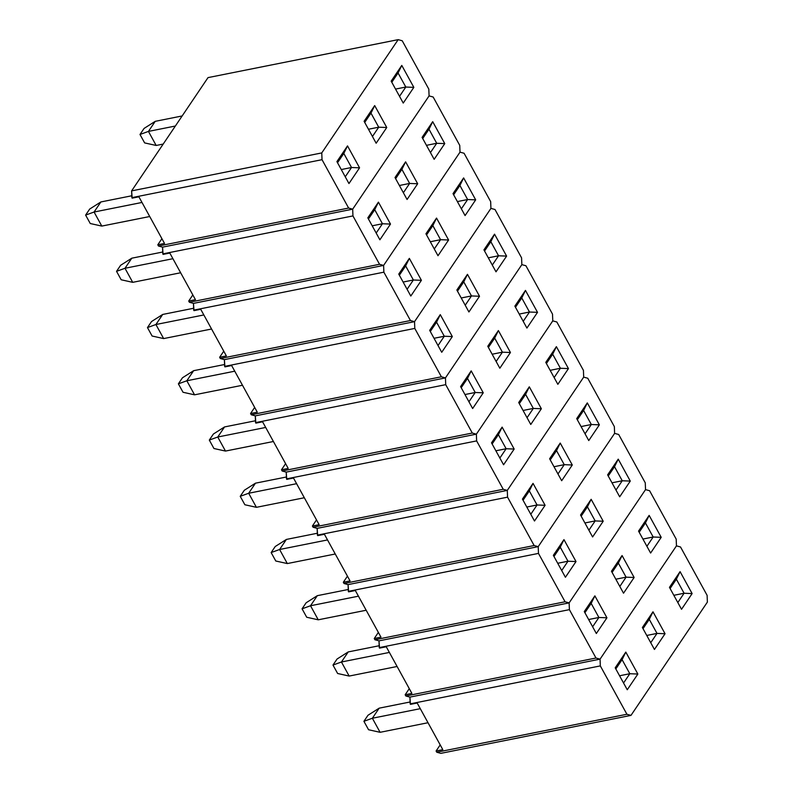 <?xml version="1.0" encoding="UTF-8"?>
<svg xmlns="http://www.w3.org/2000/svg" width="793" height="793" viewBox="0 0 793 793"><rect width="100%" height="100%" fill="white"/><g stroke="black" fill="none" stroke-linecap="round" stroke-linejoin="round"><path stroke-width="1.19" d="M428.825 89.133L402.229 40.77L398.165 39.65L321.76 152.92L322.027 159.68L348.623 208.053L352.687 209.164L429.082 95.894L428.825 89.133L402.229 40.77L398.165 39.65L208.014 77.615L131.618 190.885L132.153 198.151L138.884 196.803L164.528 243.441L157.797 244.789L158.471 246.018L348.623 208.053L322.027 159.68L131.876 197.645L132.153 198.151L138.884 196.803L164.528 243.441L157.797 244.789L158.471 246.018L162.545 247.138L158.471 246.018L348.623 208.053L352.687 209.164L162.545 247.138L163.08 254.394L169.811 253.046L195.445 299.685L188.714 301.033L189.398 302.262L379.54 264.297L383.604 265.417L460.009 152.147L459.742 145.387L433.156 97.014L429.082 95.894L352.687 209.164L162.545 247.138L352.687 209.164L352.944 215.924L379.54 264.297L352.944 215.924L162.803 253.889L163.08 254.394L169.811 253.046L195.445 299.685L188.714 301.033L189.398 302.262L193.462 303.382L189.398 302.262L379.54 264.297L383.604 265.417L193.462 303.382L193.998 310.638L200.728 309.29L226.372 355.938L219.641 357.276L220.315 358.515L410.457 320.541L414.531 321.661L490.926 208.39L490.669 201.63L464.074 153.257L460.009 152.147L383.604 265.417L193.462 303.382L383.604 265.417L383.871 272.177L410.457 320.541L383.871 272.177L193.72 310.142L193.998 310.638L200.728 309.29L226.372 355.938L219.641 357.276L220.315 358.515L224.379 359.625L220.315 358.515L410.457 320.541L414.531 321.661L224.379 359.625L224.925 366.881L231.645 365.543L257.289 412.182L250.558 413.53L251.242 414.759L441.384 376.794L445.448 377.904L521.853 264.634L521.586 257.874L494.991 209.501L490.926 208.39L414.531 321.661L224.379 359.625L414.531 321.661L414.789 328.421L441.384 376.794L414.789 328.421L224.647 366.386L224.925 366.881L231.645 365.543L257.289 412.182L250.558 413.53L251.242 414.759L255.306 415.869L251.242 414.759L441.384 376.794L445.448 377.904L255.306 415.869L255.842 423.135L262.572 421.787L288.216 468.425L281.485 469.773L282.159 471.002L472.301 433.037L476.375 434.158L552.771 320.878L552.513 314.117L525.918 265.754L521.853 264.634L445.448 377.904L255.306 415.869L445.448 377.904L445.716 384.664L472.301 433.037L445.716 384.664L255.564 422.629L255.842 423.135L262.572 421.787L288.216 468.425L281.485 469.773L282.159 471.002L286.223 472.122L282.159 471.002L472.301 433.037L476.375 434.158L286.223 472.122L286.759 479.378L293.489 478.03L319.133 524.679L312.402 526.017L313.076 527.246L503.228 489.281L507.292 490.401L583.688 377.131L583.43 370.371L556.835 321.998L552.771 320.878L476.375 434.158L286.223 472.122L476.375 434.158L476.633 440.908L503.228 489.281L476.633 440.908L286.491 478.883L286.759 479.378L293.489 478.03L319.133 524.679L312.402 526.017L313.076 527.246L317.15 528.366L313.076 527.246L503.228 489.281L507.292 490.401L317.15 528.366L317.686 535.622L324.416 534.284L350.06 580.922L343.329 582.26L344.003 583.499L534.145 545.534L538.219 546.645L614.615 433.374L614.357 426.614L587.762 378.241L583.688 377.131L507.292 490.401L317.15 528.366L507.292 490.401L507.56 497.161L534.145 545.534L507.56 497.161L317.408 535.126L317.686 535.622L324.416 534.284L350.06 580.922L343.329 582.26L344.003 583.499L348.068 584.61L344.003 583.499L534.145 545.534L538.219 546.645L348.068 584.61L348.603 591.865L355.333 590.527L380.977 637.166L374.246 638.514L374.92 639.743L565.072 601.778L569.136 602.888L645.532 489.618L645.274 482.858L618.679 434.485L614.615 433.374L538.219 546.645L348.068 584.61L538.219 546.645L538.477 553.405L565.072 601.778L538.477 553.405L348.335 591.37L348.603 591.865L355.333 590.527L380.977 637.166L374.246 638.514L374.92 639.743L378.995 640.853L374.92 639.743L565.072 601.778L569.136 602.888L378.995 640.853L379.53 648.119L386.26 646.771L411.894 693.409L405.173 694.757L405.847 695.986L595.989 658.021L600.063 659.142L676.459 545.862L676.191 539.111L649.606 490.738L645.532 489.618L569.136 602.888L378.995 640.853L569.136 602.888L569.394 609.648L595.989 658.021L569.394 609.648L379.252 647.613L379.53 648.119L386.26 646.771L411.894 693.409L405.173 694.757L405.847 695.986L409.912 697.106L405.847 695.986L595.989 658.021L600.063 659.142L409.912 697.106L410.447 704.362L417.177 703.014L442.821 749.663L436.091 751.001L436.765 752.23L626.916 714.265L630.98 715.385L707.376 602.115L707.118 595.355L680.523 546.982L676.459 545.862L600.063 659.142L409.912 697.106L600.063 659.142L600.321 665.902L626.916 714.265L600.321 665.902L410.179 703.867L410.447 704.362L417.177 703.014L442.821 749.663L436.091 751.001L436.765 752.23L440.839 753.35L436.765 752.23L626.916 714.265L630.98 715.385L440.839 753.35L630.98 715.385L707.376 602.115L707.118 595.355L680.523 546.982L676.459 545.862L676.191 539.111L649.606 490.738L645.532 489.618L645.274 482.858L618.679 434.485L614.615 433.374L614.357 426.614L587.762 378.241L583.688 377.131L583.43 370.371L556.835 321.998L552.771 320.878L552.513 314.117L525.918 265.754L521.853 264.634L521.586 257.874L494.991 209.501L490.926 208.39L490.669 201.63L464.074 153.257L460.009 152.147L459.742 145.387L433.156 97.014L429.082 95.894L428.825 89.133M359.566 167.829L348.96 183.55L336.906 161.613L347.512 145.892L359.566 167.829L351.527 167.501L341.268 169.553L351.527 167.501L343.795 153.446L347.512 145.892L359.566 167.829L348.96 183.55L336.906 161.613L347.512 145.892L343.795 153.446L337.521 162.743L343.795 153.446L351.527 167.501L359.566 167.829M386.756 127.514L376.15 143.236L364.096 121.299L374.692 105.578L386.756 127.514L378.717 127.197L368.458 129.239L378.717 127.197L370.985 113.131L374.692 105.578L386.756 127.514L376.15 143.236L364.096 121.299L374.692 105.578L370.985 113.131L364.711 122.429L370.985 113.131L378.717 127.197L386.756 127.514M403.24 103.08L391.177 81.144L401.783 65.422L413.837 87.359L403.24 103.08L413.837 87.359L405.798 87.042L395.538 89.084L405.798 87.042L399.523 96.34L405.798 87.042L413.837 87.359L401.783 65.422L398.066 72.976L405.798 87.042L398.066 72.976L401.783 65.422L391.177 81.144L403.24 103.08M321.76 152.92L398.165 39.65L208.014 77.615L131.618 190.885L321.76 152.92L322.027 159.68L131.876 197.645L131.618 190.885L321.76 152.92M161.911 238.683L157.797 244.789L161.911 238.683M345.252 176.799L351.527 167.501L345.252 176.799M372.442 136.495L378.717 127.197L372.442 136.495M391.801 82.274L398.066 72.976L391.801 82.274M90.263 223.527L85.624 215.091L89.698 209.045L85.624 215.091L94.07 212.028L101.801 226.084L149.728 216.519L101.801 226.084L90.263 223.527L101.801 226.084L94.07 212.028L100.87 201.947L131.807 195.772L100.87 201.947L89.698 209.045L100.87 201.947L94.07 212.028L141.997 202.453L94.07 212.028L85.624 215.091L90.263 223.527M144.633 142.909L139.994 134.473L144.078 128.426L139.994 134.473L148.44 131.41L156.171 145.466L163.199 144.068L156.171 145.466L144.633 142.909L156.171 145.466L148.44 131.41L155.24 121.329L182.162 115.956L155.24 121.329L144.078 128.426L155.24 121.329L148.44 131.41L175.362 126.028L148.44 131.41L139.994 134.473L144.633 142.909M429.082 95.894L352.687 209.164L429.082 95.894M390.493 224.072L379.887 239.793L367.823 217.857L378.43 202.136L390.493 224.072L382.444 223.755L372.195 225.797L382.444 223.755L374.722 209.689L378.43 202.136L390.493 224.072L379.887 239.793L367.823 217.857L378.43 202.136L374.722 209.689L368.448 218.987L374.722 209.689L382.444 223.755L390.493 224.072M417.673 183.768L407.077 199.479L395.013 177.553L405.619 161.831L417.673 183.768L409.634 183.441L399.385 185.493L409.634 183.441L401.902 169.375L405.619 161.831L417.673 183.768L407.077 199.479L395.013 177.553L405.619 161.831L401.902 169.375L395.638 178.673L401.902 169.375L409.634 183.441L417.673 183.768M434.158 159.324L422.094 137.397L432.7 121.676L444.764 143.612L434.158 159.324L444.764 143.612L436.715 143.285L426.465 145.337L436.715 143.285L430.45 152.583L436.715 143.285L444.764 143.612L432.7 121.676L428.993 129.219L436.715 143.285L428.993 129.219L432.7 121.676L422.094 137.397L434.158 159.324M192.828 294.937L188.714 301.033L192.828 294.937M162.545 247.138L352.687 209.164L352.944 215.924L162.803 253.889L162.545 247.138M376.179 233.053L382.444 223.755L376.179 233.053M403.369 192.739L409.634 183.441L403.369 192.739M422.719 138.517L428.993 129.219L422.719 138.517M460.009 152.147L383.604 265.417L460.009 152.147M421.41 280.316L410.804 296.037L398.75 274.1L409.347 258.379L421.41 280.316L413.371 279.998L403.112 282.04L413.371 279.998L405.639 265.933L409.347 258.379L421.41 280.316L410.804 296.037L398.75 274.1L409.347 258.379L405.639 265.933L399.365 275.23L405.639 265.933L413.371 279.998L421.41 280.316M448.6 240.011L437.994 255.733L425.94 233.796L436.537 218.075L448.6 240.011L440.561 239.684L430.302 241.736L440.561 239.684L432.829 225.628L436.537 218.075L448.6 240.011L437.994 255.733L425.94 233.796L436.537 218.075L432.829 225.628L426.555 234.926L432.829 225.628L440.561 239.684L448.6 240.011M465.075 215.577L453.021 193.641L463.627 177.919L475.681 199.856L465.075 215.577L475.681 199.856L467.642 199.529L457.383 201.581L467.642 199.529L461.367 208.827L467.642 199.529L475.681 199.856L463.627 177.919L459.91 185.473L467.642 199.529L459.91 185.473L463.627 177.919L453.021 193.641L465.075 215.577M223.755 351.18L219.641 357.276L223.755 351.18M193.462 303.382L383.604 265.417L383.871 272.177L193.72 310.142L193.462 303.382M407.096 289.296L413.371 279.998L407.096 289.296M434.286 248.982L440.561 239.684L434.286 248.982M453.636 194.771L459.91 185.473L453.636 194.771M490.926 208.39L414.531 321.661L490.926 208.39M452.337 336.569L441.731 352.29L429.667 330.354L440.274 314.633L452.337 336.569L444.288 336.242L434.039 338.294L444.288 336.242L436.556 322.186L440.274 314.633L452.337 336.569L441.731 352.29L429.667 330.354L440.274 314.633L436.556 322.186L430.292 331.484L436.556 322.186L444.288 336.242L452.337 336.569M479.517 296.255L468.921 311.976L456.857 290.04L467.464 274.319L479.517 296.255L471.478 295.938L461.219 297.98L471.478 295.938L463.746 281.872L467.464 274.319L479.517 296.255L468.921 311.976L456.857 290.04L467.464 274.319L463.746 281.872L457.482 291.17L463.746 281.872L471.478 295.938L479.517 296.255M496.002 271.821L483.938 249.884L494.545 234.163L506.608 256.099L496.002 271.821L506.608 256.099L498.559 255.782L488.31 257.824L498.559 255.782L492.294 265.08L498.559 255.782L506.608 256.099L494.545 234.163L490.837 241.716L498.559 255.782L490.837 241.716L494.545 234.163L483.938 249.884L496.002 271.821M254.672 407.424L250.558 413.53L254.672 407.424M224.379 359.625L414.531 321.661L414.789 328.421L224.647 366.386L224.379 359.625M438.023 345.54L444.288 336.242L438.023 345.54M465.213 305.236L471.478 295.938L465.213 305.236M484.563 251.014L490.837 241.716L484.563 251.014M521.853 264.634L445.448 377.904L521.853 264.634M483.254 392.813L472.648 408.534L460.594 386.597L471.191 370.876L483.254 392.813L475.215 392.485L464.956 394.537L475.215 392.485L467.483 378.43L471.191 370.876L483.254 392.813L472.648 408.534L460.594 386.597L471.191 370.876L467.483 378.43L461.209 387.727L467.483 378.43L475.215 392.485L483.254 392.813M510.444 352.498L499.838 368.22L487.774 346.283L498.381 330.562L510.444 352.498L502.405 352.181L492.146 354.223L502.405 352.181L494.673 338.115L498.381 330.562L510.444 352.498L499.838 368.22L487.774 346.283L498.381 330.562L494.673 338.115L488.399 347.413L494.673 338.115L502.405 352.181L510.444 352.498M526.919 328.064L514.865 306.128L525.462 290.407L537.525 312.343L526.919 328.064L537.525 312.343L529.486 312.026L519.227 314.068L529.486 312.026L523.211 321.324L529.486 312.026L537.525 312.343L525.462 290.407L521.754 297.96L529.486 312.026L521.754 297.96L525.462 290.407L514.865 306.128L526.919 328.064M285.599 463.667L281.485 469.773L285.599 463.667M255.306 415.869L445.448 377.904L445.716 384.664L255.564 422.629L255.306 415.869M468.941 401.783L475.215 392.485L468.941 401.783M496.131 361.479L502.405 352.181L496.131 361.479M515.48 307.258L521.754 297.96L515.48 307.258M552.771 320.878L476.375 434.158L552.771 320.878M514.171 449.056L503.575 464.777L491.511 442.841L502.118 427.12L514.171 449.056L506.132 448.739L495.883 450.781L506.132 448.739L498.4 434.673L502.118 427.12L514.171 449.056L503.575 464.777L491.511 442.841L502.118 427.12L498.4 434.673L492.136 443.971L498.4 434.673L506.132 448.739L514.171 449.056M541.361 408.752L530.765 424.473L518.701 402.537L529.308 386.815L541.361 408.752L533.322 408.425L523.063 410.477L533.322 408.425L525.59 394.369L529.308 386.815L541.361 408.752L530.765 424.473L518.701 402.537L529.308 386.815L525.59 394.369L519.326 403.657L525.59 394.369L533.322 408.425L541.361 408.752M557.846 384.318L545.782 362.381L556.389 346.66L568.452 368.596L557.846 384.318L568.452 368.596L560.403 368.269L550.154 370.321L560.403 368.269L554.138 377.567L560.403 368.269L568.452 368.596L556.389 346.66L552.671 354.213L560.403 368.269L552.671 354.213L556.389 346.66L545.782 362.381L557.846 384.318M316.516 519.921L312.402 526.017L316.516 519.921M286.223 472.122L476.375 434.158L476.633 440.908L286.491 478.883L286.223 472.122M499.868 458.037L506.132 448.739L499.868 458.037M527.048 417.723L533.322 408.425L527.048 417.723M546.407 363.501L552.671 354.213L546.407 363.501M583.688 377.131L507.292 490.401L583.688 377.131M545.098 505.3L534.492 521.021L522.438 499.094L533.035 483.373L545.098 505.3L537.059 504.982L526.8 507.034L537.059 504.982L529.327 490.917L533.035 483.373L545.098 505.3L534.492 521.021L522.438 499.094L533.035 483.373L529.327 490.917L523.053 500.214L529.327 490.917L537.059 504.982L545.098 505.3M572.288 464.995L561.682 480.717L549.618 458.78L560.225 443.059L572.288 464.995L564.249 464.668L553.99 466.72L564.249 464.668L556.517 450.612L560.225 443.059L572.288 464.995L561.682 480.717L549.618 458.78L560.225 443.059L556.517 450.612L550.243 459.91L556.517 450.612L564.249 464.668L572.288 464.995M588.763 440.561L576.709 418.625L587.306 402.903L599.369 424.84L588.763 440.561L599.369 424.84L591.33 424.513L581.071 426.565L591.33 424.513L585.056 433.811L591.33 424.513L599.369 424.84L587.306 402.903L583.598 410.457L591.33 424.513L583.598 410.457L587.306 402.903L576.709 418.625L588.763 440.561M347.443 576.164L343.329 582.26L347.443 576.164M317.15 528.366L507.292 490.401L507.56 497.161L317.408 535.126L317.15 528.366M530.785 514.28L537.059 504.982L530.785 514.28M557.975 473.966L564.249 464.668L557.975 473.966M577.324 419.755L583.598 410.457L577.324 419.755M614.615 433.374L538.219 546.645L614.615 433.374M576.015 561.553L565.419 577.274L553.355 555.338L563.962 539.617L576.015 561.553L567.976 561.226L557.717 563.278L567.976 561.226L560.245 547.17L563.962 539.617L576.015 561.553L565.419 577.274L553.355 555.338L563.962 539.617L560.245 547.17L553.98 556.468L560.245 547.17L567.976 561.226L576.015 561.553M603.205 521.239L592.599 536.96L580.545 515.024L591.152 499.303L603.205 521.239L595.166 520.922L584.907 522.964L595.166 520.922L587.435 506.856L591.152 499.303L603.205 521.239L592.599 536.96L580.545 515.024L591.152 499.303L587.435 506.856L581.16 516.154L587.435 506.856L595.166 520.922L603.205 521.239M619.69 496.805L607.626 474.868L618.233 459.147L630.286 481.083L619.69 496.805L630.286 481.083L622.247 480.766L611.998 482.808L622.247 480.766L615.983 490.064L622.247 480.766L630.286 481.083L618.233 459.147L614.516 466.7L622.247 480.766L614.516 466.7L618.233 459.147L607.626 474.868L619.69 496.805M378.36 632.408L374.246 638.514L378.36 632.408M348.068 584.61L538.219 546.645L538.477 553.405L348.335 591.37L348.068 584.61M561.712 570.524L567.976 561.226L561.712 570.524M588.892 530.22L595.166 520.922L588.892 530.22M608.251 475.998L614.516 466.7L608.251 475.998M645.532 489.618L569.136 602.888L645.532 489.618M606.942 617.797L596.336 633.518L584.282 611.581L594.879 595.86L606.942 617.797L598.903 617.479L588.644 619.521L598.903 617.479L591.172 603.414L594.879 595.86L606.942 617.797L596.336 633.518L584.282 611.581L594.879 595.86L591.172 603.414L584.897 612.711L591.172 603.414L598.903 617.479L606.942 617.797M634.132 577.482L623.526 593.204L611.462 571.267L622.069 555.546L634.132 577.482L626.083 577.165L615.834 579.207L626.083 577.165L618.362 563.099L622.069 555.546L634.132 577.482L623.526 593.204L611.462 571.267L622.069 555.546L618.362 563.099L612.087 572.397L618.362 563.099L626.083 577.165L634.132 577.482M650.607 553.048L638.553 531.112L649.15 515.391L661.213 537.327L650.607 553.048L661.213 537.327L653.174 537.01L642.915 539.052L653.174 537.01L646.9 546.308L653.174 537.01L661.213 537.327L649.15 515.391L645.443 522.944L653.174 537.01L645.443 522.944L649.15 515.391L638.553 531.112L650.607 553.048M409.287 688.651L405.173 694.757L409.287 688.651M378.995 640.853L569.136 602.888L569.394 609.648L379.252 647.613L378.995 640.853M592.629 626.767L598.903 617.479L592.629 626.767M619.819 586.463L626.083 577.165L619.819 586.463M639.168 532.242L645.443 522.944L639.168 532.242M676.459 545.862L600.063 659.142L676.459 545.862M637.859 674.04L627.263 689.761L615.199 667.825L625.806 652.104L637.859 674.04L629.82 673.723L619.561 675.765L629.82 673.723L622.089 659.657L625.806 652.104L637.859 674.04L627.263 689.761L615.199 667.825L625.806 652.104L622.089 659.657L615.824 668.955L622.089 659.657L629.82 673.723L637.859 674.04M665.049 633.736L654.443 649.457L642.389 627.521L652.986 611.799L665.049 633.736L657.01 633.409L646.751 635.461L657.01 633.409L649.279 619.353L652.986 611.799L665.049 633.736L654.443 649.457L642.389 627.521L652.986 611.799L649.279 619.353L643.004 628.651L649.279 619.353L657.01 633.409L665.049 633.736M681.534 609.302L669.47 587.365L680.077 571.644L692.13 593.58L681.534 609.302L692.13 593.58L684.091 593.253L673.832 595.305L684.091 593.253L677.827 602.551L684.091 593.253L692.13 593.58L680.077 571.644L676.36 579.197L684.091 593.253L676.36 579.197L680.077 571.644L669.47 587.365L681.534 609.302M440.204 744.905L436.091 751.001L440.204 744.905M409.912 697.106L600.063 659.142L600.321 665.902L410.179 703.867L409.912 697.106M623.546 683.021L629.82 673.723L623.546 683.021M650.736 642.707L657.01 633.409L650.736 642.707M670.095 588.495L676.36 579.197L670.095 588.495M121.18 279.77L116.541 271.335L120.625 265.288L116.541 271.335L124.987 268.272L132.718 282.338L180.645 272.762L132.718 282.338L121.18 279.77L132.718 282.338L124.987 268.272L131.787 258.191L162.734 252.015L131.787 258.191L120.625 265.288L131.787 258.191L124.987 268.272L172.914 258.706L124.987 268.272L116.541 271.335L121.18 279.77M152.107 336.024L147.468 327.578L151.542 321.532L147.468 327.578L155.914 324.515L163.645 338.581L211.562 329.016L163.645 338.581L152.107 336.024L163.645 338.581L155.914 324.515L162.704 314.444L193.651 308.259L162.704 314.444L151.542 321.532L162.704 314.444L155.914 324.515L203.841 314.95L155.914 324.515L147.468 327.578L152.107 336.024M183.024 392.267L178.385 383.832L182.459 377.785L178.385 383.832L186.831 380.769L194.563 394.825L242.489 385.259L194.563 394.825L183.024 392.267L194.563 394.825L186.831 380.769L193.631 370.688L224.578 364.512L193.631 370.688L182.459 377.785L193.631 370.688L186.831 380.769L234.758 371.193L186.831 380.769L178.385 383.832L183.024 392.267M213.941 448.511L209.312 440.075L213.386 434.029L209.312 440.075L217.758 437.012L225.48 451.068L273.407 441.503L225.48 451.068L213.941 448.511L225.48 451.068L217.758 437.012L224.548 426.931L255.495 420.756L224.548 426.931L213.386 434.029L224.548 426.931L217.758 437.012L265.685 427.447L217.758 437.012L209.312 440.075L213.941 448.511M244.868 504.754L240.229 496.319L244.303 490.272L240.229 496.319L248.675 493.256L256.407 507.322L304.334 497.746L256.407 507.322L244.868 504.754L256.407 507.322L248.675 493.256L255.475 483.175L286.412 476.999L255.475 483.175L244.303 490.272L255.475 483.175L248.675 493.256L296.602 483.69L248.675 493.256L240.229 496.319L244.868 504.754M275.786 561.008L271.147 552.562L275.23 546.516L271.147 552.562L279.602 549.499L287.324 563.565L335.251 554L287.324 563.565L275.786 561.008L287.324 563.565L279.602 549.499L286.392 539.428L317.339 533.243L286.392 539.428L275.23 546.516L286.392 539.428L279.602 549.499L327.519 539.934L279.602 549.499L271.147 552.562L275.786 561.008M306.713 617.251L302.074 608.816L306.148 602.769L302.074 608.816L310.519 605.753L318.251 619.809L366.178 610.243L318.251 619.809L306.713 617.251L318.251 619.809L310.519 605.753L317.319 595.672L348.256 589.496L317.319 595.672L306.148 602.769L317.319 595.672L310.519 605.753L358.446 596.177L310.519 605.753L302.074 608.816L306.713 617.251M337.63 673.495L332.991 665.059L337.075 659.013L332.991 665.059L341.436 661.996L349.168 676.062L397.095 666.487L349.168 676.062L337.63 673.495L349.168 676.062L341.436 661.996L348.236 651.915L379.183 645.74L348.236 651.915L337.075 659.013L348.236 651.915L341.436 661.996L389.363 652.431L341.436 661.996L332.991 665.059L337.63 673.495M368.557 729.738L363.918 721.303L367.992 715.256L363.918 721.303L372.363 718.24L380.095 732.306L428.022 722.73L380.095 732.306L368.557 729.738L380.095 732.306L372.363 718.24L379.163 708.169L410.1 701.983L379.163 708.169L367.992 715.256L379.163 708.169L372.363 718.24L420.29 708.674L372.363 718.24L363.918 721.303L368.557 729.738"/></g></svg>
